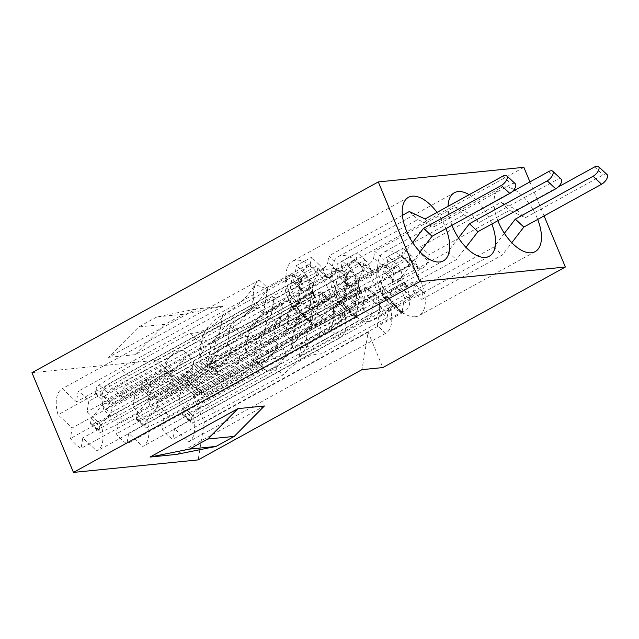 <?xml version="1.0" encoding="UTF-8"?>
<svg xmlns="http://www.w3.org/2000/svg" width="639" height="639" viewBox="0 0 639 639"><rect width="100%" height="100%" fill="white"/><g stroke="black" fill="none" stroke-linecap="round" stroke-linejoin="round"><path stroke-width="0.48" stroke-dasharray="3.19 2.4" d="M415.262 316.752A36.247 18.355 -118.8 0 1 406.276 314.747A36.247 18.355 -118.8 0 1 377.968 263.356A36.247 18.355 -118.8 0 1 384.079 252.101A36.247 18.355 -118.8 0 1 387.873 250.943A36.247 18.355 -118.8 0 1 419.416 278.412A36.247 18.355 -118.8 0 1 419.056 315.594A36.247 18.355 -118.8 0 1 415.262 316.752M497.845 220.711A36.247 18.355 -118.8 0 1 500.217 188.122A36.247 18.355 -118.8 0 1 504.011 186.971A36.247 18.355 -118.8 0 1 514.099 189.551M384.734 264.897L390.094 270.377L390.613 267.206L399.702 255.488A35.696 18.076 -118.8 0 1 410.342 265.441L401.252 277.158L400.733 280.321L406.723 285.457L406.348 286.008A25.264 12.796 -118.8 0 1 402.818 311.353A25.264 12.796 -118.8 0 1 402.187 311.385L401.715 311.385A25.264 12.796 -118.8 0 1 396.555 309.955A25.264 12.796 -118.8 0 1 395.932 309.627L402.602 312.663A35.696 18.076 -118.8 0 1 391.963 302.718L385.293 299.683A25.264 12.796 -118.8 0 1 380.54 291.584L380.197 290.825A25.264 12.796 -118.8 0 1 376.826 274.131A25.264 12.796 -118.8 0 1 383.727 265.489A25.264 12.796 -118.8 0 1 384.358 265.449L359.533 278.78L355.244 304.915L346.817 297.031L149.798 405.557A35.696 18.076 -118.8 0 1 154.079 379.422L168.193 392.618L169.918 382.066A35.696 18.076 -118.8 0 1 180.557 392.019L178.832 402.562L192.938 415.757A35.696 18.076 -118.8 0 1 188.649 441.892L174.543 428.697L172.818 439.249A35.696 18.076 -118.8 0 1 162.178 429.296L163.903 418.753L149.798 405.557M369.382 321.353A36.247 18.355 -118.8 0 1 360.404 319.348A36.247 18.355 -118.8 0 1 332.096 267.957A36.247 18.355 -118.8 0 1 338.199 256.702A36.247 18.355 -118.8 0 1 341.993 255.552A36.247 18.355 -118.8 0 1 373.535 283.021A36.247 18.355 -118.8 0 1 373.176 320.195A36.247 18.355 -118.8 0 1 369.382 321.353M451.965 225.311A36.247 18.355 -118.8 0 1 448.083 206.317M338.854 269.498L344.213 274.978L344.733 271.807L353.822 260.089A35.696 18.076 -118.8 0 1 364.47 270.041L355.38 281.759L354.861 284.93L360.843 290.058L360.468 290.609A25.264 12.796 -118.8 0 1 356.937 315.954A25.264 12.796 -118.8 0 1 356.306 315.986L355.835 315.986A25.264 12.796 -118.8 0 1 350.675 314.556A25.264 12.796 -118.8 0 1 350.052 314.228L356.722 317.263A35.696 18.076 -118.8 0 1 346.082 307.319L339.413 304.284A25.264 12.796 -118.8 0 1 334.66 296.184L334.317 295.426A25.264 12.796 -118.8 0 1 330.946 278.74A25.264 12.796 -118.8 0 1 337.847 270.089A25.264 12.796 -118.8 0 1 338.478 270.049L313.653 283.381L309.372 309.516L300.937 301.632L103.917 410.166A35.696 18.076 -118.8 0 1 108.207 384.031L122.313 397.218L124.038 386.675A35.696 18.076 -118.8 0 1 134.677 396.619L132.952 407.171L147.058 420.358A35.696 18.076 -118.8 0 1 142.777 446.493L128.663 433.306L126.937 443.849A35.696 18.076 -118.8 0 1 116.298 433.897L118.023 423.353L103.917 410.166M323.51 325.954A36.247 18.355 -118.8 0 1 314.524 323.949A36.247 18.355 -118.8 0 1 286.216 272.557A36.247 18.355 -118.8 0 1 292.327 261.303A36.247 18.355 -118.8 0 1 296.113 260.153A36.247 18.355 -118.8 0 1 327.655 287.622A36.247 18.355 -118.8 0 1 327.296 324.796A36.247 18.355 -118.8 0 1 323.51 325.954M292.974 274.099L298.341 279.578L298.86 276.407L307.95 264.69A35.696 18.076 -118.8 0 1 318.589 274.642L309.5 286.36L308.98 289.531L314.963 294.659L314.588 295.21A25.264 12.796 -118.8 0 1 311.057 320.554A25.264 12.796 -118.8 0 1 310.426 320.594L309.963 320.586A25.264 12.796 -118.8 0 1 304.803 319.157A25.264 12.796 -118.8 0 1 304.172 318.829L310.842 321.864A35.696 18.076 -118.8 0 1 300.202 311.92L293.533 308.885A25.264 12.796 -118.8 0 1 288.788 300.793L288.437 300.026A25.264 12.796 -118.8 0 1 285.066 283.341A25.264 12.796 -118.8 0 1 291.967 274.69A25.264 12.796 -118.8 0 1 292.598 274.65L267.773 287.981L263.492 314.116L255.057 306.233L58.037 414.767A35.696 18.076 -118.8 0 1 62.326 388.632L76.432 401.819L78.166 391.276A35.696 18.076 -118.8 0 1 88.805 401.22L87.072 411.772L101.178 424.959A35.696 18.076 -118.8 0 1 96.896 451.094L82.79 437.907L81.057 448.45A35.696 18.076 -118.8 0 1 70.418 438.498L72.151 427.954L58.037 414.767M264.402 405.981L176.492 454.409M222.899 306.281L183.401 314.252L165.15 324.3L134.989 354.709L222.899 306.281L196.429 308.933L108.518 357.361L138.679 326.96L156.93 316.904L196.429 308.933M134.989 354.709L108.518 357.361M320.482 269.954L341.362 267.853L356.091 303.253L320.482 269.954L156.643 360.204L192.259 393.504L204.296 422.419L368.128 332.16L361.986 369.654M31.95 372.713L156.643 360.204M523.86 167.322L341.362 267.853M380.197 290.825L384.358 265.449M380.445 291.033L355.244 304.915M402.434 311.592L377.242 325.475L381.523 299.34L389.958 307.223L192.938 415.757M406.348 286.008L402.187 311.385M406.723 285.457L381.523 299.34M334.317 295.426L338.478 270.049M334.572 295.633L309.372 309.516M356.562 316.193L331.361 330.075L335.643 303.94L344.078 311.824L147.058 420.358M360.468 290.609L356.306 315.986M360.843 290.058L335.643 303.94M288.437 300.026L292.598 274.65M288.692 300.234L263.492 314.116M310.682 320.794L285.481 334.676L289.771 308.541L298.197 316.425L101.178 424.959M314.588 295.21L310.426 320.594M314.963 294.659L289.771 308.541M368.128 332.16L382.865 367.561M399.702 255.488L169.918 382.066M410.342 265.441L180.557 392.019M390.094 270.377L168.193 392.618M346.817 297.031A35.696 18.076 -118.8 0 1 351.099 270.896L359.533 278.78M351.099 270.896L154.079 379.422M385.293 299.683L385.812 296.512L380.54 291.584M385.812 296.512L163.903 418.753M391.963 302.718L162.178 429.296M402.602 312.663L172.818 439.249M401.715 311.385L396.452 306.456L395.932 309.627M396.452 306.456L174.543 428.697M389.958 307.223A35.696 18.076 -118.8 0 1 385.668 333.358L377.242 325.475M385.668 333.358L188.649 441.892M400.733 280.321L178.832 402.562M353.822 260.089L124.038 386.675M364.47 270.041L134.677 396.619M344.213 274.978L122.313 397.218M300.937 301.632A35.696 18.076 -118.8 0 1 305.226 275.497L313.653 283.381M305.226 275.497L108.207 384.031M339.413 304.284L339.932 301.113L334.66 296.184M339.932 301.113L118.023 423.353M346.082 307.319L116.298 433.897M356.722 317.263L126.937 443.849M355.835 315.986L350.571 311.065L350.052 314.228M350.571 311.065L128.663 433.306M344.078 311.824A35.696 18.076 -118.8 0 1 339.788 337.959L331.361 330.075M339.788 337.959L142.777 446.493M354.861 284.93L132.952 407.171M307.95 264.69L78.166 391.276M318.589 274.642L88.805 401.22M298.341 279.578L76.432 401.819M255.057 306.233A35.696 18.076 -118.8 0 1 259.346 280.098L267.773 287.981M259.346 280.098L62.326 388.632M293.533 308.885L294.052 305.714L288.788 300.793M294.052 305.714L72.151 427.954M300.202 311.92L70.418 438.498M310.842 321.864L81.057 448.45M309.963 320.586L304.691 315.666L304.172 318.829M304.691 315.666L82.79 437.907M298.197 316.425A35.696 18.076 -118.8 0 1 293.916 342.56L285.481 334.676M293.916 342.56L96.896 451.094M308.98 289.531L87.072 411.772M529.931 181.899L544.085 215.91M192.259 393.504L356.091 303.253M515.042 190.095A36.247 18.355 -118.8 0 1 537.719 219.417M469.17 194.695A36.247 18.355 -118.8 0 1 491.838 224.017M437.028 212.404A36.247 18.355 -118.8 0 1 445.958 228.618M293.069 274.658A25.264 12.796 -118.8 0 1 298.86 276.407M309.5 286.36A25.264 12.796 -118.8 0 1 314.244 294.451M338.95 270.049A25.264 12.796 -118.8 0 1 344.733 271.807M355.38 281.759A25.264 12.796 -118.8 0 1 360.124 289.85M384.83 265.449A25.264 12.796 -118.8 0 1 390.613 267.206M401.252 277.158A25.264 12.796 -118.8 0 1 406.005 285.25M204.296 422.419L198.146 459.904M183.401 314.252L156.93 316.904M165.15 324.3L138.679 326.96M166.052 370.716L107.863 402.77L102.04 404.998L164.678 370.492L166.052 370.716L170.853 375.205L173.185 378.456A13.731 6.414 -46.9 0 0 173.76 379.183A13.731 6.414 -46.9 0 0 181.612 378.488A13.731 6.414 -46.9 0 0 191.628 368.407A13.731 6.414 -46.9 0 0 192.515 359.126A13.731 6.414 -46.9 0 0 184.671 359.821A13.731 6.414 -46.9 0 0 174.567 370.061L111.929 404.567A12.085 5.647 133.1 0 1 111.857 404.535L103.917 401.284L104.636 396.891A3.842 1.797 133.1 0 1 107.719 392.825L131.083 378.304L198.417 341.21A43.931 20.52 -46.9 0 0 216.477 336.122A43.931 20.52 -46.9 0 0 236.286 320.347L302.383 283.94L300.761 293.836L330.627 277.382A6.59 3.075 -46.9 0 0 336.338 270.161L327.823 262.198L328.861 255.856L337.376 263.811L336.338 270.161M296.967 316.984A12.085 6.118 -118.8 0 1 294.994 320.267A12.085 6.118 -118.8 0 1 294.14 320.586L300.634 315.818L305.067 314.388L304.1 315.099A12.085 6.118 -118.8 0 1 297.766 312.415L312.703 304.188A12.085 6.118 61.2 0 0 319.851 306.568L326.825 300.53L296.967 316.984L295.346 326.872L229.249 363.287A43.931 20.52 -46.9 0 0 191.38 384.143L124.038 421.237L101.274 432.132A3.842 1.797 133.1 0 1 99.325 432.196A3.842 1.797 133.1 0 1 99.045 430.99L99.772 426.588L110.451 413.082A12.085 5.647 133.1 0 1 110.555 412.954L112.664 407.259L108.662 406.404L107.863 402.77M164.678 370.492A13.731 6.414 -46.9 0 0 165.253 371.227A13.731 6.414 -46.9 0 0 173.097 370.532A13.731 6.414 -46.9 0 0 183.113 360.444A13.731 6.414 -46.9 0 0 184 351.17A13.731 6.414 -46.9 0 0 176.156 351.865A13.731 6.414 -46.9 0 0 166.052 362.105L103.414 396.611A12.085 5.647 133.1 0 1 103.342 396.579L95.403 393.328L96.13 388.927A3.842 1.797 133.1 0 1 99.205 384.87L122.568 370.348L189.911 333.246L198.417 341.21M189.911 333.246A43.931 20.52 -46.9 0 0 207.963 328.158A43.931 20.52 -46.9 0 0 227.772 312.391L293.868 275.976L293.133 280.457A6.59 3.075 -46.9 0 0 293.613 282.534A6.59 3.075 -46.9 0 0 297.375 282.198A6.59 3.075 -46.9 0 0 303.094 274.978L301.68 283.564A4.393 2.229 61.2 0 0 299.332 277.925L295.074 273.947L310.011 265.72L311.385 257.317L296.456 265.544L295.074 273.947M330.627 277.382L326.641 277.51L325.115 274.466A12.085 6.118 61.2 0 0 319.188 264.618L304.26 272.837A12.085 6.118 -118.8 0 1 309.667 281.128C310.642 285.074 309.372 288.069 305.841 290.114L301.64 290.034L299.715 286.607A12.085 6.118 -118.8 0 1 300.761 293.836M322.559 294.307L321.521 300.657L330.028 308.613L331.074 302.271L322.559 294.307A6.59 3.075 -46.9 0 0 322.08 292.239A6.59 3.075 -46.9 0 0 318.318 292.574A6.59 3.075 -46.9 0 0 312.607 299.795L313.861 292.143A4.393 2.229 -118.8 0 1 313.142 293.333A4.393 2.229 -118.8 0 1 310.53 292.47L306.273 288.493L291.344 296.72L289.962 305.123L304.899 296.895L306.273 288.493M297.766 312.415L289.962 305.123M310.53 292.47L295.601 300.697L291.344 296.72M295.601 300.697A4.393 2.229 61.2 0 0 298.205 301.56A4.393 2.229 61.2 0 0 298.924 300.362L297.518 308.949A6.59 3.075 -46.9 0 0 297.039 306.88A6.59 3.075 -46.9 0 0 291.751 308.246A6.59 3.075 -46.9 0 0 287.566 314.436L286.831 318.917L220.735 355.324A43.931 20.52 -46.9 0 0 182.866 376.187L115.523 413.281L92.759 424.168A3.842 1.797 133.1 0 1 90.81 424.232A3.842 1.797 133.1 0 1 90.538 423.026L91.257 418.633L101.936 405.126A12.085 5.647 133.1 0 1 102.04 404.998M321.521 300.657L401.987 256.327L412.626 242.516M402.378 215.359L328.861 255.856M299.332 277.925L314.268 269.698A4.393 2.229 -118.8 0 1 316.617 275.337L317.871 267.685A6.59 3.075 -46.9 0 0 318.342 269.754A6.59 3.075 -46.9 0 0 323.638 268.396A6.59 3.075 -46.9 0 0 327.823 262.198M207.467 365.772L211.078 343.75L282.71 304.963L279.347 325.499L207.467 365.772L212.859 360.053C215.575 353.902 220.383 348.926 227.284 345.132C235.328 340.835 242.453 335.779 248.643 329.972L270.832 317.543L274.195 297.007L251.806 309.124L251.966 308.11L202.563 335.787L203.737 334.261L200.303 356.386C203.801 348.399 210.031 341.953 219.001 337.049C233.547 329.181 244.378 319.037 251.494 306.624L263.675 311.065L267.142 288.948L254.961 284.515L251.494 306.624M263.675 311.065C259.817 317.895 254.809 324.197 248.643 329.972L198.953 357.816L202.563 335.787M515.298 183.752A6.861 3.203 -46.9 0 0 511.368 184.096L433.601 226.941L417.842 219.489L337.376 263.811M330.028 308.613L410.494 264.29L420.047 251.886M331.074 302.271A6.59 3.075 -46.9 0 0 330.595 300.194A6.59 3.075 -46.9 0 0 326.825 300.53M173.185 378.456L110.555 412.954M304.26 272.837L296.456 265.544M312.703 304.188L304.899 296.895M319.188 264.618L311.385 257.317M314.268 269.698L310.011 265.72M103.414 396.611L108.598 398.289C108.342 400.174 109.94 401.667 113.399 402.778L111.929 404.567M174.567 370.061L171.579 370.724L166.787 366.235L166.052 362.105M91.257 418.633L99.772 426.588M115.523 413.281L124.038 421.237M182.866 376.187L191.38 384.143M220.735 355.324L229.249 363.287M286.831 318.917L295.346 326.872M293.868 275.976L302.383 283.94M227.772 312.391L236.286 320.347M122.568 370.348L131.083 378.304M95.403 393.328L103.917 401.284M270.832 317.543L279.347 325.499M274.195 297.007L282.71 304.963M251.806 309.124C245.759 314.7 238.762 319.548 230.815 323.653C223.866 327.264 219.017 332.072 216.27 338.071L211.078 343.75M170.853 375.205L112.664 407.259M171.579 370.724L113.399 402.778M166.787 366.235L108.598 398.289M212.859 360.053L216.27 338.071M198.953 357.816L200.303 356.386M251.966 308.11C258.212 302.263 263.268 295.873 267.142 288.948M203.737 334.261C207.308 326.297 213.602 319.883 222.62 315.027C237.117 307.119 247.9 296.943 254.961 284.515M425.087 218.977L433.601 226.941M409.327 211.525L417.842 219.489M401.987 256.327L410.494 264.29M211.932 366.115L153.743 398.169L147.921 400.397L210.55 365.891L211.932 366.115L216.725 370.604L219.065 373.855A13.731 6.414 -46.9 0 0 219.64 374.582A13.731 6.414 -46.9 0 0 227.484 373.887A13.731 6.414 -46.9 0 0 237.508 363.799A13.731 6.414 -46.9 0 0 238.395 354.525A13.731 6.414 -46.9 0 0 230.551 355.22A13.731 6.414 -46.9 0 0 220.439 365.46L157.809 399.966A12.085 5.647 133.1 0 1 157.729 399.934L149.798 396.683L150.516 392.29A3.842 1.797 133.1 0 1 153.592 388.224L176.955 373.703L244.298 336.609A43.931 20.52 -46.9 0 0 262.357 331.513A43.931 20.52 -46.9 0 0 282.166 315.746L348.263 279.339L346.642 289.235L376.499 272.781A6.59 3.075 -46.9 0 0 382.218 265.56L373.703 257.597L374.742 251.255L383.256 259.21L382.218 265.56M342.839 312.383A12.085 6.118 -118.8 0 1 340.867 315.666A12.085 6.118 -118.8 0 1 340.02 315.986L346.514 311.217L350.947 309.787L349.972 310.498A12.085 6.118 -118.8 0 1 343.646 307.814L358.583 299.587A12.085 6.118 61.2 0 0 365.732 301.967L372.705 295.929L342.839 312.383L341.218 322.272L275.121 358.687A43.931 20.52 -46.9 0 0 237.261 379.542L169.918 416.636L147.146 427.531A3.842 1.797 133.1 0 1 145.205 427.595A3.842 1.797 133.1 0 1 144.925 426.381L145.644 421.988L156.331 408.481A12.085 5.647 133.1 0 1 156.427 408.353L158.536 402.658L154.542 401.803L153.743 398.169M210.55 365.891A13.731 6.414 -46.9 0 0 211.126 366.626A13.731 6.414 -46.9 0 0 218.977 365.931A13.731 6.414 -46.9 0 0 228.994 355.843A13.731 6.414 -46.9 0 0 229.88 346.562A13.731 6.414 -46.9 0 0 222.037 347.257A13.731 6.414 -46.9 0 0 211.932 357.505L149.294 392.003A12.085 5.647 133.1 0 1 149.222 391.979L141.283 388.728L142.002 384.327A3.842 1.797 133.1 0 1 145.085 380.269L168.448 365.74L235.783 328.646L244.298 336.609M235.783 328.646A43.931 20.52 -46.9 0 0 253.843 323.558A43.931 20.52 -46.9 0 0 273.652 307.79L339.748 271.375L339.013 275.856A6.59 3.075 -46.9 0 0 339.493 277.933A6.59 3.075 -46.9 0 0 343.255 277.598A6.59 3.075 -46.9 0 0 348.966 270.377L347.56 278.963A4.393 2.229 61.2 0 0 345.212 273.324L340.954 269.338L355.891 261.119L357.265 252.717L342.336 260.944L340.954 269.338M376.499 272.781L372.521 272.909L370.995 269.858A12.085 6.118 61.2 0 0 365.069 260.009L350.14 268.236A12.085 6.118 -118.8 0 1 355.548 276.527C356.522 280.473 355.244 283.468 351.722 285.505L347.52 285.433L345.595 282.007A12.085 6.118 -118.8 0 1 346.642 289.235M368.439 289.707L367.393 296.057L375.908 304.012L376.946 297.67L368.439 289.707A6.59 3.075 -46.9 0 0 367.96 287.638A6.59 3.075 -46.9 0 0 364.19 287.973A6.59 3.075 -46.9 0 0 358.479 295.194L359.733 287.534A4.393 2.229 -118.8 0 1 359.022 288.732A4.393 2.229 -118.8 0 1 356.41 287.869L352.153 283.892L337.224 292.119L335.842 300.522L350.779 292.295L352.153 283.892M343.646 307.814L335.842 300.522M356.41 287.869L341.482 296.097L337.224 292.119M341.482 296.097A4.393 2.229 61.2 0 0 344.086 296.959A4.393 2.229 61.2 0 0 344.804 295.761L343.399 304.348A6.59 3.075 -46.9 0 0 342.919 302.279A6.59 3.075 -46.9 0 0 337.624 303.645A6.59 3.075 -46.9 0 0 333.446 309.835L332.711 314.316L266.615 350.723A43.931 20.52 -46.9 0 0 228.746 371.586L161.403 408.68L138.639 419.567A3.842 1.797 133.1 0 1 136.69 419.631A3.842 1.797 133.1 0 1 136.411 418.425L137.137 414.032L147.817 400.525A12.085 5.647 133.1 0 1 147.921 400.397M367.393 296.057L447.859 251.726L458.498 237.908M512.294 191.612L470.967 214.377L455.208 206.924L374.742 251.255M345.212 273.324L360.14 265.097A4.393 2.229 -118.8 0 1 362.489 270.736L363.751 263.084A6.59 3.075 -46.9 0 0 364.222 265.153A6.59 3.075 -46.9 0 0 369.518 263.795A6.59 3.075 -46.9 0 0 373.703 257.597M253.34 361.171L256.958 339.141L328.59 300.362L325.219 320.898L253.34 361.171L258.731 355.452C261.455 349.301 266.263 344.325 273.165 340.531C281.208 336.234 288.325 331.178 294.515 325.371L316.712 312.942L320.075 292.406L297.686 304.523L297.846 303.509L248.443 331.186L249.617 329.66L246.175 351.785C249.681 343.798 255.912 337.352 264.881 332.448C279.419 324.58 290.25 314.436 297.375 302.023L309.556 306.464L313.022 284.347L300.841 279.914L297.375 302.023M309.556 306.464C305.698 313.294 300.689 319.596 294.515 325.371L244.833 353.215L248.443 331.186M561.17 179.152A6.861 3.203 -46.9 0 0 557.248 179.495L479.482 222.34L463.722 214.888L383.256 259.21M375.908 304.012L456.374 259.69L465.927 247.285M376.946 297.67A6.59 3.075 -46.9 0 0 376.475 295.593A6.59 3.075 -46.9 0 0 372.705 295.929M219.065 373.855L156.427 408.353M350.14 268.236L342.336 260.944M358.583 299.587L350.779 292.295M365.069 260.009L357.265 252.717M360.14 265.097L355.891 261.119M149.294 392.003L154.478 393.688C154.215 395.573 155.82 397.067 159.271 398.177L157.809 399.966M220.439 365.46L217.46 366.123L212.667 361.634L211.932 357.505M137.137 414.032L145.644 421.988M161.403 408.68L169.918 416.636M228.746 371.586L237.261 379.542M266.615 350.723L275.121 358.687M332.711 314.316L341.218 322.272M339.748 271.375L348.263 279.339M273.652 307.79L282.166 315.746M168.448 365.74L176.955 373.703M141.283 388.728L149.798 396.683M316.712 312.942L325.219 320.898M320.075 292.406L328.59 300.362M297.686 304.523C291.64 310.099 284.643 314.939 276.687 319.053C269.746 322.663 264.897 327.472 262.15 333.47L256.958 339.141M216.725 370.604L158.536 402.658M217.46 366.123L159.271 398.177M212.667 361.634L154.478 393.688M258.731 355.452L262.15 333.47M244.833 353.215L246.175 351.785M297.846 303.509C304.084 297.662 309.148 291.272 313.022 284.347M249.617 329.66C253.188 321.689 259.482 315.283 268.5 310.426C282.997 302.519 293.78 292.342 300.841 279.914M470.967 214.377L479.482 222.34M455.208 206.924L463.722 214.888M447.859 251.726L456.374 259.69M257.805 361.514L199.616 393.568L193.793 395.797L256.431 361.291L257.805 361.514L262.605 366.003L264.945 369.246A13.731 6.414 -46.9 0 0 265.52 369.981A13.731 6.414 -46.9 0 0 273.364 369.286A13.731 6.414 -46.9 0 0 283.381 359.198A13.731 6.414 -46.9 0 0 284.275 349.924A13.731 6.414 -46.9 0 0 276.423 350.619A13.731 6.414 -46.9 0 0 266.319 360.859L203.681 395.365A12.085 5.647 133.1 0 1 203.609 395.333L195.678 392.082L196.397 387.689A3.842 1.797 133.1 0 1 199.472 383.624L222.835 369.102L290.178 332.008A43.931 20.52 -46.9 0 0 308.238 326.912A43.931 20.52 -46.9 0 0 328.039 311.145L394.135 274.738L392.514 284.627L422.379 268.18A6.59 3.075 -46.9 0 0 428.09 260.96L419.583 252.996L420.622 246.654L429.136 254.61L428.09 260.96M388.72 307.774A12.085 6.118 -118.8 0 1 386.747 311.065A12.085 6.118 -118.8 0 1 385.9 311.385L392.394 306.616L396.827 305.186L395.853 305.897A12.085 6.118 -118.8 0 1 389.526 303.213L404.455 294.986A12.085 6.118 61.2 0 0 411.612 297.367L418.585 291.328L388.72 307.774L387.098 317.671L321.002 354.086A43.931 20.52 -46.9 0 0 283.133 374.941L215.798 412.035L193.026 422.93A3.842 1.797 133.1 0 1 191.085 422.994A3.842 1.797 133.1 0 1 190.805 421.78L191.524 417.387L202.212 403.88A12.085 5.647 133.1 0 1 202.307 403.752L204.416 398.057L200.422 397.202L199.616 393.568M256.431 361.291A13.731 6.414 -46.9 0 0 257.006 362.017A13.731 6.414 -46.9 0 0 264.85 361.323A13.731 6.414 -46.9 0 0 274.874 351.242A13.731 6.414 -46.9 0 0 275.76 341.961A13.731 6.414 -46.9 0 0 267.917 342.656A13.731 6.414 -46.9 0 0 257.805 352.896L195.175 387.402A12.085 5.647 133.1 0 1 195.095 387.378L187.163 384.127L187.882 379.726A3.842 1.797 133.1 0 1 190.957 375.66L214.321 361.139L281.663 324.045L290.178 332.008M281.663 324.045A43.931 20.52 -46.9 0 0 299.723 318.957A43.931 20.52 -46.9 0 0 319.532 303.19L385.629 266.775L384.894 271.255A6.59 3.075 -46.9 0 0 385.365 273.332A6.59 3.075 -46.9 0 0 389.135 272.997A6.59 3.075 -46.9 0 0 394.846 265.776L393.44 274.363A4.393 2.229 61.2 0 0 391.092 268.723L386.835 264.738L401.763 256.519L403.145 248.116L388.208 256.343L386.835 264.738M422.379 268.18L418.401 268.308L416.876 265.257A12.085 6.118 61.2 0 0 410.949 255.408L396.012 263.635A12.085 6.118 -118.8 0 1 401.428 271.926C402.402 275.872 401.124 278.868 397.594 280.904L393.4 280.833L391.467 277.406A12.085 6.118 -118.8 0 1 392.514 284.627M414.312 285.106L413.273 291.456L421.788 299.411L422.826 293.069L414.312 285.106A6.59 3.075 -46.9 0 0 413.84 283.037A6.59 3.075 -46.9 0 0 410.07 283.365A6.59 3.075 -46.9 0 0 404.359 290.593L405.613 282.933A4.393 2.229 -118.8 0 1 404.894 284.131A4.393 2.229 -118.8 0 1 402.29 283.269L398.033 279.291L383.096 287.518L381.723 295.913L396.651 287.694L398.033 279.291M404.359 290.593L411.636 297.359L396.587 305.642M389.526 303.213L381.723 295.913M402.29 283.269L387.354 291.496L383.096 287.518M387.354 291.496A4.393 2.229 61.2 0 0 389.966 292.358A4.393 2.229 61.2 0 0 390.685 291.16L389.279 299.747A6.59 3.075 -46.9 0 0 388.8 297.678A6.59 3.075 -46.9 0 0 383.504 299.036A6.59 3.075 -46.9 0 0 379.318 305.234L378.584 309.715L312.487 346.122A43.931 20.52 -46.9 0 0 274.626 366.978L207.284 404.08L184.519 414.967A3.842 1.797 133.1 0 1 182.57 415.031A3.842 1.797 133.1 0 1 182.291 413.824L183.01 409.431L193.697 395.916A12.085 5.647 133.1 0 1 193.793 395.797M413.273 291.456L493.739 247.125L504.379 233.307M558.166 187.011L516.847 209.776L501.088 202.323L420.622 246.654M391.092 268.723L406.021 260.496A4.393 2.229 -118.8 0 1 408.369 266.136L409.623 258.483A6.59 3.075 -46.9 0 0 410.102 260.552A6.59 3.075 -46.9 0 0 415.398 259.186A6.59 3.075 -46.9 0 0 419.583 252.996M299.22 356.57L302.83 334.54L374.47 295.761L371.099 316.297L299.22 356.57L304.611 350.843C307.335 344.693 312.144 339.724 319.037 335.93C327.088 331.633 334.205 326.577 340.395 320.77L362.585 308.333L365.955 287.806L343.566 299.923L343.718 298.9L294.323 326.585L295.49 325.051L292.055 347.177C295.553 339.197 301.792 332.751 310.762 327.847C325.299 319.979 336.13 309.835 343.255 297.423L355.436 301.864L358.902 279.746L346.721 275.305L343.255 297.423M355.436 301.864C351.578 308.693 346.562 314.995 340.395 320.77L290.705 348.614L294.323 326.585M607.05 174.551A6.861 3.203 -46.9 0 0 603.128 174.894L525.354 217.739L509.602 210.287L429.136 254.61M421.788 299.411L502.254 255.089L511.807 242.684M422.826 293.069A6.59 3.075 -46.9 0 0 422.347 290.993A6.59 3.075 -46.9 0 0 418.585 291.328M264.945 369.246L202.307 403.752M396.012 263.635L388.208 256.343M404.455 294.986L396.651 287.694M410.949 255.408L403.145 248.116M406.021 260.496L401.763 256.519M195.175 387.402L200.35 389.087C200.095 390.964 201.692 392.466 205.151 393.576L203.681 395.365M266.319 360.859L263.34 361.522L258.539 357.033L257.805 352.896M183.01 409.431L191.524 417.387M207.284 404.08L215.798 412.035M274.626 366.978L283.133 374.941M312.487 346.122L321.002 354.086M378.584 309.715L387.098 317.671M385.629 266.775L394.135 274.738M319.532 303.19L328.039 311.145M214.321 361.139L222.835 369.102M187.163 384.127L195.678 392.082M362.585 308.333L371.099 316.297M365.955 287.806L374.47 295.761M343.566 299.923C337.52 305.498 330.515 310.338 322.567 314.452C315.626 318.062 310.778 322.863 308.022 328.869L302.83 334.54M262.605 366.003L204.416 398.057M263.34 361.522L205.151 393.576M258.539 357.033L200.35 389.087M304.611 350.843L308.022 328.869M290.705 348.614L292.055 347.177M343.718 298.9C349.964 293.061 355.028 286.671 358.902 279.746M295.49 325.051C299.068 317.088 305.362 310.682 314.38 305.825C328.877 297.91 339.66 287.742 346.721 275.305M516.847 209.776L525.354 217.739M501.088 202.323L509.602 210.287M493.739 247.125L502.254 255.089M293.133 280.457L299.715 286.607M304.827 314.851L319.875 306.56L312.607 299.795M297.518 308.949L304.1 315.099M316.617 275.337L301.68 283.564M298.924 300.362L313.861 292.143M303.094 274.978L309.667 281.128M325.115 274.466L317.871 267.685M103.342 396.579L111.857 404.535M101.936 405.126L110.451 413.082M90.538 423.026L99.045 430.99M92.759 424.168L101.274 432.132M287.566 314.436L294.14 320.586M99.205 384.87L107.719 392.825M96.13 388.927L104.636 396.891M227.284 345.132L230.815 323.653M222.62 315.027L219.001 337.049M502.861 176.14L511.368 184.096M339.013 275.856L345.595 282.007M350.707 310.25L365.756 301.959L358.479 295.194M343.399 304.348L349.972 310.498M362.489 270.736L347.56 278.963M344.804 295.761L359.733 287.534M348.966 270.377L355.548 276.527M370.995 269.858L363.751 263.084M149.222 391.979L157.729 399.934M147.817 400.525L156.331 408.481M136.411 418.425L144.925 426.381M138.639 419.567L147.146 427.531M333.446 309.835L340.02 315.986M145.085 380.269L153.592 388.224M142.002 384.327L150.516 392.29M273.165 340.531L276.687 319.053M268.5 310.426L264.881 332.448M548.733 171.54L557.248 179.495M384.894 271.255L391.467 277.406M389.279 299.747L395.853 305.897M408.369 266.136L393.44 274.363M390.685 291.16L405.613 282.933M394.846 265.776L401.428 271.926M416.876 265.257L409.623 258.483M195.095 387.378L203.609 395.333M193.697 395.916L202.212 403.88M182.291 413.824L190.805 421.78M184.519 414.967L193.026 422.93M379.318 305.234L385.9 311.385M190.957 375.66L199.472 383.624M187.882 379.726L196.397 387.689M319.037 335.93L322.567 314.452M314.38 305.825L310.762 327.847M594.613 166.939L603.128 174.894M500.217 188.122L384.079 252.101M396.555 309.955L406.276 314.747M376.826 274.131L377.968 263.356M454.337 192.73L338.199 256.702M350.675 314.556L360.404 319.348M330.946 278.74L332.096 267.957M408.457 197.331L292.327 261.303M304.803 319.157L314.524 323.949M285.066 283.341L286.216 272.557M443.434 260.824L327.296 324.796M489.314 256.223L373.176 320.195M535.194 251.622L419.056 315.594M293.613 282.534L301.64 290.042M184 351.17L192.515 359.126M165.253 371.227L173.76 379.183M326.641 277.518L318.342 269.754M330.595 300.194L322.08 292.239M298.205 301.56L313.142 293.333M90.81 424.232L99.325 432.196M297.039 306.88L305.067 314.388M339.493 277.933L347.52 285.433M229.88 346.562L238.395 354.525M211.126 366.626L219.64 374.582M372.521 272.909L364.222 265.153M376.475 295.593L367.96 287.638M344.086 296.959L359.022 288.732M136.69 419.631L145.205 427.595M342.919 302.279L350.947 309.787M385.365 273.332L393.392 280.833M275.76 341.961L284.275 349.924M257.006 362.017L265.52 369.981M418.401 268.308L410.102 260.552M422.347 290.993L413.84 283.037M389.966 292.358L404.894 284.131M182.57 415.031L191.085 422.994M388.8 297.678L396.827 305.186"/><path stroke-width="0.96" d="M537.719 219.417A36.247 18.355 -118.8 0 1 535.194 251.622A36.247 18.355 -118.8 0 1 531.4 252.772A36.247 18.355 -118.8 0 1 497.845 220.711M491.838 224.017A36.247 18.355 -118.8 0 1 489.314 256.223A36.247 18.355 -118.8 0 1 485.52 257.373A36.247 18.355 -118.8 0 1 451.965 225.311M448.083 206.317A36.247 18.355 -118.8 0 1 454.337 192.73A36.247 18.355 -118.8 0 1 458.131 191.572A36.247 18.355 -118.8 0 1 469.17 194.695M445.958 228.618A36.247 18.355 -118.8 0 1 443.434 260.824A36.247 18.355 -118.8 0 1 439.64 261.974A36.247 18.355 -118.8 0 1 408.105 234.505A36.247 18.355 -118.8 0 1 408.457 197.331A36.247 18.355 -118.8 0 1 412.251 196.173A36.247 18.355 -118.8 0 1 437.028 212.404M189.519 449.097L207.771 439.041L237.932 408.64L150.021 457.061L189.519 449.097L215.99 446.437L176.492 454.409L150.021 457.061M237.932 408.64L264.402 405.981L234.241 436.389L215.99 446.437M234.241 436.389L207.771 439.041M378.288 181.923L31.95 372.713L73.453 472.413L419.791 281.623L378.288 181.923L523.86 167.322L529.931 181.899M544.085 215.91L565.363 267.022L382.865 367.561L361.986 369.654L198.146 459.904L73.453 472.413M565.363 267.022L419.791 281.623M514.099 189.551A36.247 18.355 -118.8 0 1 515.042 190.095M412.626 242.516L423.553 228.315L501.327 185.47A6.861 3.203 -46.9 0 0 506.336 180.43A6.861 3.203 -46.9 0 0 506.783 175.789A6.861 3.203 -46.9 0 0 502.861 176.14L425.087 218.977L409.327 211.525L402.378 215.359M420.047 251.886L432.068 236.27L509.842 193.433A6.861 3.203 -46.9 0 0 514.85 188.393A6.861 3.203 -46.9 0 0 515.298 183.752L506.783 175.789M423.553 228.315L432.068 236.27M458.498 237.908L469.433 223.714L547.208 180.869A6.861 3.203 -46.9 0 0 552.216 175.829A6.861 3.203 -46.9 0 0 552.663 171.188A6.861 3.203 -46.9 0 0 548.733 171.54L512.294 191.612M465.927 247.285L477.948 231.669L555.714 188.832A6.861 3.203 -46.9 0 0 560.73 183.784A6.861 3.203 -46.9 0 0 561.17 179.152L552.663 171.188M469.433 223.714L477.948 231.669M504.379 233.307L515.314 219.113L593.088 176.268A6.861 3.203 -46.9 0 0 598.096 171.228A6.861 3.203 -46.9 0 0 598.535 166.587A6.861 3.203 -46.9 0 0 594.613 166.939L558.166 187.011M511.807 242.684L523.828 227.069L601.595 184.232A6.861 3.203 -46.9 0 0 606.603 179.184A6.861 3.203 -46.9 0 0 607.05 174.551L598.535 166.587M515.314 219.113L523.828 227.069M501.327 185.47L509.842 193.433M547.208 180.869L555.714 188.832M593.088 176.268L601.595 184.232"/></g></svg>
